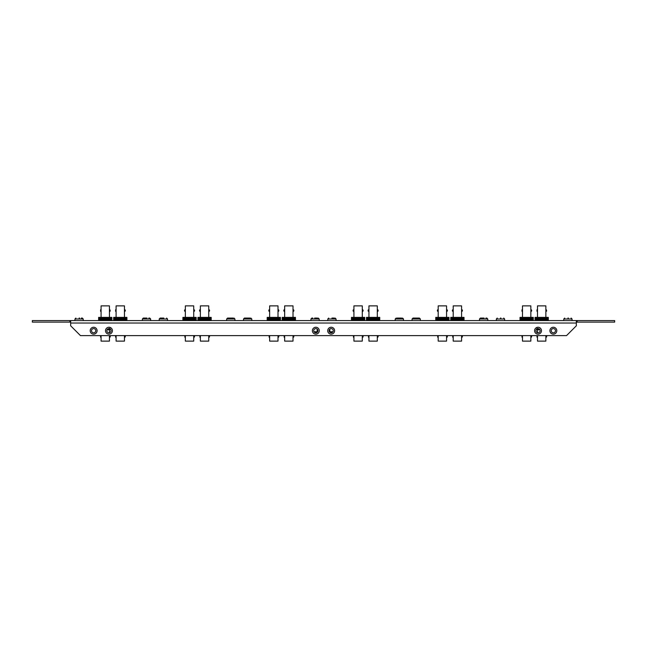 <?xml version="1.0" encoding="UTF-8"?>
<svg xmlns="http://www.w3.org/2000/svg" width="647" height="647" viewBox="0 0 647 647"><rect width="100%" height="100%" fill="white"/><g stroke="black" fill="none" stroke-linecap="round" stroke-linejoin="round"><path stroke-width="0.97" d="M549.91 330.706A3.445 3.445 0 0 0 553.355 334.151A3.445 3.445 0 0 0 556.8 330.706A3.445 3.445 0 0 0 553.355 327.253A3.445 3.445 0 0 0 549.91 330.706M551.236 330.706A2.119 2.119 0 0 0 553.355 332.817A2.119 2.119 0 0 0 555.474 330.706A2.119 2.119 0 0 0 553.355 328.587A2.119 2.119 0 0 0 551.236 330.706M534.584 330.706A3.445 3.445 0 0 0 538.029 334.151A3.445 3.445 0 0 0 541.482 330.706A3.445 3.445 0 0 0 538.029 327.253A3.445 3.445 0 0 0 534.584 330.706M535.918 330.706A2.119 2.119 0 0 0 538.029 332.817A2.119 2.119 0 0 0 540.148 330.706A2.119 2.119 0 0 0 538.029 328.587A2.119 2.119 0 0 0 535.918 330.706M327.714 330.706A3.445 3.445 0 0 0 331.159 334.151A3.445 3.445 0 0 0 334.612 330.706A3.445 3.445 0 0 0 331.159 327.253A3.445 3.445 0 0 0 327.714 330.706M329.048 330.706A2.119 2.119 0 0 0 331.159 332.817A2.119 2.119 0 0 0 333.278 330.706A2.119 2.119 0 0 0 331.159 328.587A2.119 2.119 0 0 0 329.048 330.706M312.388 330.706A3.445 3.445 0 0 0 315.841 334.151A3.445 3.445 0 0 0 319.286 330.706A3.445 3.445 0 0 0 315.841 327.253A3.445 3.445 0 0 0 312.388 330.706M313.722 330.706A2.119 2.119 0 0 0 315.841 332.817A2.119 2.119 0 0 0 317.952 330.706A2.119 2.119 0 0 0 315.841 328.587A2.119 2.119 0 0 0 313.722 330.706M105.518 330.706A3.445 3.445 0 0 0 108.971 334.151A3.445 3.445 0 0 0 112.416 330.706A3.445 3.445 0 0 0 108.971 327.253A3.445 3.445 0 0 0 105.518 330.706M106.852 330.706A2.119 2.119 0 0 0 108.971 332.817A2.119 2.119 0 0 0 111.082 330.706A2.119 2.119 0 0 0 108.971 328.587A2.119 2.119 0 0 0 106.852 330.706M90.2 330.706A3.445 3.445 0 0 0 93.645 334.151A3.445 3.445 0 0 0 97.09 330.706A3.445 3.445 0 0 0 93.645 327.253A3.445 3.445 0 0 0 90.2 330.706M91.526 330.706A2.119 2.119 0 0 0 93.645 332.817A2.119 2.119 0 0 0 95.764 330.706A2.119 2.119 0 0 0 93.645 328.587A2.119 2.119 0 0 0 91.526 330.706M70.66 322.117L32.35 322.117L32.35 320.588L70.66 320.588L70.66 325.797L80.463 335.607L566.537 335.607L576.34 325.797L576.34 320.588L614.65 320.588L614.65 322.117L577.108 322.117L577.108 320.588M70.66 320.588L576.34 320.588M576.34 322.117L577.108 322.117M69.892 322.117L69.892 320.588M126.909 320.588L126.909 317.37L126.626 320.588M126.626 317.37L126.173 317.37L126.173 320.588M126.173 317.37L125.542 317.37L125.542 320.588M125.542 317.37L124.734 317.37L124.734 320.588M124.734 317.37L123.779 317.37L123.779 320.588M123.779 317.37L122.72 317.37L122.72 320.588M122.72 317.37L121.579 317.37L121.579 320.588M124.952 311.32L124.952 309.784L125.259 311.013L124.459 311.32L124.459 305.877L116.096 305.877L116.096 317.37M124.459 311.32L124.459 317.37M124.952 309.784L124.459 309.784M116.096 309.784L115.603 309.784L115.603 311.32L116.096 311.32M115.603 311.32L115.603 309.784M116.096 335.607L116.096 341.123L124.459 341.123L124.459 335.607M124.459 337.216L124.952 337.216L124.952 335.68L124.459 335.68M116.096 335.68L115.603 335.68L115.603 337.216L116.096 337.216M124.952 337.216L125.259 335.987L125.259 336.909M115.603 337.216L115.603 335.68M125.259 311.013L125.259 310.091M121.579 317.37L113.646 317.37L113.646 320.588M113.686 320.588L113.686 317.37M113.718 317.37L113.718 320.588M113.929 320.588L113.929 317.37M114.001 317.37L114.001 320.588M114.382 320.588L114.382 317.37M114.495 317.37L114.495 320.588M115.012 320.588L115.012 317.37M115.166 317.37L115.166 320.588M115.821 320.588L115.821 317.37M115.999 317.37L115.999 320.588M116.775 320.588L116.775 317.37M116.978 317.37L116.978 320.588M117.835 320.588L117.835 317.37M118.061 317.37L118.061 320.588M118.975 320.588L118.975 317.37M119.21 317.37L119.21 320.588M120.156 320.588L120.156 317.37M120.399 317.37L120.399 320.588M121.345 320.588L121.345 317.37M122.493 320.588L122.493 317.37M123.577 320.588L123.577 317.37M124.556 320.588L124.556 317.37M125.389 320.588L125.389 317.37M126.06 320.588L126.06 317.37M126.553 320.588L126.553 317.37M111.891 320.588L111.891 317.37L111.85 320.588M111.85 317.37L111.608 320.588M111.608 317.37L111.163 317.37L111.163 320.588M111.163 317.37L110.524 317.37L110.524 320.588M110.524 317.37L109.715 317.37L109.715 320.588M109.715 317.37L108.769 317.37L108.769 320.588M108.769 317.37L107.701 317.37L107.701 320.588M107.701 317.37L106.561 317.37L106.561 320.588M109.933 311.32L109.933 309.784L110.241 311.013L109.44 311.32L109.44 305.877L101.078 305.877L101.078 317.37M109.44 311.32L109.44 317.37M109.933 309.784L109.44 309.784M101.078 309.784L100.584 309.784L100.584 311.32L101.078 311.32M100.584 311.32L100.584 309.784M101.078 335.607L101.078 341.123L109.44 341.123L109.44 335.607M109.44 329.784L109.44 332.76M109.44 337.216L109.933 337.216L109.933 335.68L109.44 335.68M101.078 335.68L100.584 335.68L100.584 337.216L101.078 337.216M109.933 337.216L110.241 335.987L110.241 336.909M100.584 337.216L100.584 335.68M107.103 329.703L109.861 329.784L107.062 329.784M107.693 329.016L109.861 329.016L109.861 329.703M109.861 328.328L109.861 329.016M106.561 317.37L98.627 317.37L98.627 320.588M98.667 320.588L98.667 317.37M98.7 317.37L98.7 320.588M98.91 320.588L98.91 317.37M98.991 317.37L98.991 320.588M99.363 320.588L99.363 317.37M99.476 317.37L99.476 320.588M100.002 320.588L100.002 317.37M100.148 317.37L100.148 320.588M100.803 320.588L100.803 317.37M100.989 317.37L100.989 320.588M101.757 320.588L101.757 317.37M101.959 317.37L101.959 320.588M102.816 320.588L102.816 317.37M103.043 317.37L103.043 320.588M103.957 320.588L103.957 317.37M104.191 317.37L104.191 320.588M105.138 320.588L105.138 317.37M105.38 317.37L105.38 320.588M106.326 320.588L106.326 317.37M107.483 320.588L107.483 317.37M108.559 320.588L108.559 317.37M109.537 320.588L109.537 317.37M110.37 320.588L110.37 317.37M111.041 320.588L111.041 317.37M111.535 320.588L111.535 317.37M111.818 320.588L111.818 317.37M211.189 320.588L211.189 317.37L211.148 320.588M211.148 317.37L210.906 320.588M210.906 317.37L210.453 317.37L210.453 320.588M210.453 317.37L209.822 317.37L209.822 320.588M209.822 317.37L209.013 317.37L209.013 320.588M209.013 317.37L208.059 317.37L208.059 320.588M208.059 317.37L207 317.37L207 320.588M207 317.37L205.859 317.37L205.859 320.588M209.232 311.32L209.232 309.784L209.539 311.013L208.738 311.32L208.738 305.877L200.376 305.877L200.376 317.37M208.738 311.32L208.738 317.37M209.232 309.784L208.738 309.784M200.376 309.784L199.883 309.784L199.883 311.32L200.376 311.32M199.575 310.091L199.575 311.013L199.883 309.784M200.376 335.607L200.376 341.123L208.738 341.123L208.738 335.607M208.738 337.216L209.232 337.216L209.232 335.68L208.738 335.68M200.376 335.68L199.883 335.68L199.883 337.216L200.376 337.216M209.232 337.216L209.539 335.987L209.539 336.909M199.883 337.216L199.883 335.68M209.539 311.013L209.539 310.091M205.859 317.37L197.925 317.37L197.925 320.588M197.966 320.588L197.966 317.37L197.998 320.588M198.208 320.588L198.208 317.37M198.281 317.37L198.281 320.588M198.661 320.588L198.661 317.37M198.775 317.37L198.775 320.588M199.292 320.588L199.292 317.37M199.446 317.37L199.446 320.588M200.101 320.588L200.101 317.37M200.287 317.37L200.287 320.588M201.055 320.588L201.055 317.37M201.257 317.37L201.257 320.588M202.115 320.588L202.115 317.37M202.341 317.37L202.341 320.588M203.255 320.588L203.255 317.37M203.49 317.37L203.49 320.588M204.436 320.588L204.436 317.37M204.678 317.37L204.678 320.588M205.625 320.588L205.625 317.37M206.773 320.588L206.773 317.37M207.857 320.588L207.857 317.37M208.835 320.588L208.835 317.37M209.668 320.588L209.668 317.37M210.34 320.588L210.34 317.37M210.833 320.588L210.833 317.37M211.116 320.588L211.116 317.37M196.17 320.588L196.17 317.37L196.13 320.588M196.13 317.37L195.887 320.588M195.887 317.37L195.443 317.37L195.443 320.588M195.443 317.37L194.804 317.37L194.804 320.588M194.804 317.37L193.995 317.37L193.995 320.588M193.995 317.37L193.049 317.37L193.049 320.588M193.049 317.37L191.981 317.37L191.981 320.588M191.981 317.37L190.841 317.37L190.841 320.588M194.213 311.32L194.213 309.784L194.521 311.013L193.72 311.32L193.72 305.877L185.357 305.877L185.357 317.37M193.72 311.32L193.72 317.37M194.213 309.784L193.72 309.784M185.357 309.784L184.864 309.784L184.864 311.32L185.357 311.32M184.557 310.091L184.557 311.013L184.864 309.784M185.357 335.607L185.357 341.123L193.72 341.123L193.72 335.607M193.72 337.216L194.213 337.216L194.213 335.68L193.72 335.68M185.357 335.68L184.864 335.68L184.864 337.216L185.357 337.216M194.213 337.216L194.521 335.987L194.521 336.909M184.864 337.216L184.864 335.68M194.521 311.013L194.521 310.091M190.841 317.37L182.907 317.37L182.907 320.588M182.947 320.588L182.947 317.37M182.98 317.37L182.98 320.588M183.19 320.588L183.19 317.37M183.271 317.37L183.271 320.588M183.643 320.588L183.643 317.37M183.756 317.37L183.756 320.588M184.282 320.588L184.282 317.37M184.427 317.37L184.427 320.588M185.082 320.588L185.082 317.37M185.268 317.37L185.268 320.588M186.037 320.588L186.037 317.37M186.239 317.37L186.239 320.588M187.096 320.588L187.096 317.37M187.323 317.37L187.323 320.588M188.237 320.588L188.237 317.37M188.471 317.37L188.471 320.588M189.417 320.588L189.417 317.37M189.66 317.37L189.66 320.588M190.606 320.588L190.606 317.37M191.763 320.588L191.763 317.37M192.838 320.588L192.838 317.37M193.817 320.588L193.817 317.37M194.65 320.588L194.65 317.37M195.329 320.588L195.329 317.37M195.815 320.588L195.815 317.37M196.098 320.588L196.098 317.37M295.469 320.588L295.469 317.37L295.428 320.588M295.428 317.37L295.186 320.588M295.186 317.37L294.733 317.37L294.733 320.588M294.733 317.37L294.102 317.37L294.102 320.588M294.102 317.37L293.293 317.37L293.293 320.588M293.293 317.37L292.347 317.37L292.347 320.588M292.347 317.37L291.279 317.37L291.279 320.588M291.279 317.37L290.139 317.37L290.139 320.588M293.512 311.32L293.512 309.784L293.819 311.013L293.018 311.32L293.018 305.877L284.656 305.877L284.656 317.37M293.018 311.32L293.018 317.37M293.512 309.784L293.018 309.784M284.656 309.784L284.162 309.784L284.162 311.32L284.656 311.32M283.855 310.091L283.855 311.013L284.162 309.784M284.656 335.607L284.656 341.123L293.018 341.123L293.018 335.607M293.018 337.216L293.512 337.216L293.512 335.68L293.018 335.68M284.656 335.68L284.162 335.68L284.162 337.216L284.656 337.216M293.512 337.216L293.819 335.987L293.819 336.909M284.162 337.216L284.162 335.68M293.819 311.013L293.819 310.091M290.139 317.37L282.205 317.37L282.205 320.588M282.246 320.588L282.246 317.37M282.278 317.37L282.278 320.588M282.488 320.588L282.488 317.37M282.569 317.37L282.569 320.588M282.941 320.588L282.941 317.37M283.054 317.37L283.054 320.588M283.58 320.588L283.58 317.37M283.726 317.37L283.726 320.588M284.381 320.588L284.381 317.37M284.567 317.37L284.567 320.588M285.335 320.588L285.335 317.37M285.537 317.37L285.537 320.588M286.395 320.588L286.395 317.37M286.621 317.37L286.621 320.588M287.535 320.588L287.535 317.37M287.769 317.37L287.769 320.588M288.716 320.588L288.716 317.37M288.958 317.37L288.958 320.588M289.905 320.588L289.905 317.37M291.053 320.588L291.053 317.37M292.137 320.588L292.137 317.37M293.115 320.588L293.115 317.37M293.948 320.588L293.948 317.37M294.62 320.588L294.62 317.37M295.113 320.588L295.113 317.37M295.396 320.588L295.396 317.37M280.45 320.588L280.45 317.37L280.167 320.588M280.167 317.37L279.722 317.37L279.722 320.588M279.722 317.37L279.083 317.37L279.083 320.588M279.083 317.37L278.275 317.37L278.275 320.588M278.275 317.37L277.328 317.37L277.328 320.588M277.328 317.37L276.261 317.37L276.261 320.588M276.261 317.37L275.121 317.37L275.121 320.588M278.493 311.32L278.493 309.784L278.8 311.013L278.008 311.32L278.008 305.877L269.637 305.877L269.637 317.37M278.008 311.32L278.008 317.37M278.493 309.784L278.008 309.784M269.637 309.784L269.144 309.784L269.144 311.32L269.637 311.32M268.837 310.091L268.837 311.013L269.144 309.784M269.637 335.607L269.637 341.123L278.008 341.123L278.008 335.607M278.008 337.216L278.493 337.216L278.493 335.68L278.008 335.68M269.637 335.68L269.144 335.68L269.144 337.216L269.637 337.216M278.493 337.216L278.8 335.987L278.8 336.909M269.144 337.216L269.144 335.68M278.8 311.013L278.8 310.091M275.121 317.37L267.187 317.37L267.187 320.588M267.227 320.588L267.227 317.37M267.26 317.37L267.26 320.588M267.478 320.588L267.478 317.37M267.551 317.37L267.551 320.588M267.923 320.588L267.923 317.37M268.036 317.37L268.036 320.588M268.562 320.588L268.562 317.37M268.707 317.37L268.707 320.588M269.362 320.588L269.362 317.37M269.548 317.37L269.548 320.588M270.317 320.588L270.317 317.37M270.519 317.37L270.519 320.588M271.376 320.588L271.376 317.37M271.603 317.37L271.603 320.588M272.516 320.588L272.516 317.37M272.751 317.37L272.751 320.588M273.697 320.588L273.697 317.37M273.94 317.37L273.94 320.588M274.886 320.588L274.886 317.37M276.043 320.588L276.043 317.37M277.118 320.588L277.118 317.37M278.097 320.588L278.097 317.37M278.93 320.588L278.93 317.37M279.609 320.588L279.609 317.37M280.094 320.588L280.094 317.37M379.749 320.588L379.749 317.37L379.708 320.588M379.708 317.37L379.465 320.588M379.465 317.37L379.021 317.37L379.021 320.588M379.021 317.37L378.382 317.37L378.382 320.588M378.382 317.37L377.573 317.37L377.573 320.588M377.573 317.37L376.627 317.37L376.627 320.588M376.627 317.37L375.559 317.37L375.559 320.588M375.559 317.37L374.419 317.37L374.419 320.588M377.791 311.32L377.791 309.784L378.099 311.013L377.298 311.32L377.298 305.877L368.936 305.877L368.936 317.37M377.298 311.32L377.298 317.37M377.791 309.784L377.298 309.784M368.936 309.784L368.442 309.784L368.442 311.32L368.936 311.32M368.135 310.091L368.135 311.013L368.442 309.784M368.936 335.607L368.936 341.123L377.298 341.123L377.298 335.607M377.298 337.216L377.791 337.216L377.791 335.68L377.298 335.68M368.936 335.68L368.442 335.68L368.442 337.216L368.936 337.216M377.791 337.216L378.099 335.987L378.099 336.909M368.442 337.216L368.442 335.68M378.099 311.013L378.099 310.091M374.419 317.37L366.485 317.37L366.485 320.588M366.525 320.588L366.525 317.37M366.558 317.37L366.558 320.588M366.768 320.588L366.768 317.37M366.849 317.37L366.849 320.588M367.221 320.588L367.221 317.37M367.334 317.37L367.334 320.588M367.86 320.588L367.86 317.37M368.006 317.37L368.006 320.588M368.661 320.588L368.661 317.37M368.847 317.37L368.847 320.588M369.615 320.588L369.615 317.37M369.817 317.37L369.817 320.588M370.674 320.588L370.674 317.37M370.901 317.37L370.901 320.588M371.815 320.588L371.815 317.37M372.049 317.37L372.049 320.588M372.995 320.588L372.995 317.37M373.238 317.37L373.238 320.588M374.184 320.588L374.184 317.37M375.341 320.588L375.341 317.37M376.417 320.588L376.417 317.37M377.395 320.588L377.395 317.37M378.228 320.588L378.228 317.37M378.899 320.588L378.899 317.37M379.393 320.588L379.393 317.37M379.676 320.588L379.676 317.37M364.73 320.588L364.73 317.37L364.69 320.588M364.69 317.37L364.447 320.588M364.447 317.37L364.002 317.37L364.002 320.588M364.002 317.37L363.363 317.37L363.363 320.588M363.363 317.37L362.555 317.37L362.555 320.588M362.555 317.37L361.608 317.37L361.608 320.588M361.608 317.37L360.541 317.37L360.541 320.588M360.541 317.37L359.4 317.37L359.4 320.588M362.773 311.32L362.773 309.784L363.08 311.013L362.288 311.32L362.288 305.877L353.917 305.877L353.917 317.37M362.288 311.32L362.288 317.37M362.773 309.784L362.288 309.784M353.917 309.784L353.424 309.784L353.424 311.32L353.917 311.32M353.125 310.091L353.125 311.013L353.424 309.784M353.917 335.607L353.917 341.123L362.288 341.123L362.288 335.607M362.288 337.216L362.773 337.216L362.773 335.68L362.288 335.68M353.917 335.68L353.424 335.68L353.424 337.216L353.917 337.216M362.773 337.216L363.08 335.987L363.08 336.909M353.424 337.216L353.424 335.68M363.08 311.013L363.08 310.091M359.4 317.37L351.467 317.37L351.467 320.588M351.507 320.588L351.507 317.37L351.539 320.588M351.758 320.588L351.758 317.37M351.831 317.37L351.831 320.588M352.203 320.588L352.203 317.37M352.316 317.37L352.316 320.588M352.841 320.588L352.841 317.37M352.987 317.37L352.987 320.588M353.642 320.588L353.642 317.37M353.828 317.37L353.828 320.588M354.596 320.588L354.596 317.37M354.799 317.37L354.799 320.588M355.656 320.588L355.656 317.37M355.882 317.37L355.882 320.588M356.796 320.588L356.796 317.37M357.031 317.37L357.031 320.588M357.977 320.588L357.977 317.37M358.22 317.37L358.22 320.588M359.166 320.588L359.166 317.37M360.322 320.588L360.322 317.37M361.398 320.588L361.398 317.37M362.377 320.588L362.377 317.37M363.21 320.588L363.21 317.37M363.889 320.588L363.889 317.37M364.374 320.588L364.374 317.37M364.657 320.588L364.657 317.37M464.028 320.588L464.028 317.37L463.988 320.588M463.988 317.37L463.745 320.588M463.745 317.37L463.301 317.37L463.301 320.588M463.301 317.37L462.662 317.37L462.662 320.588M462.662 317.37L461.853 317.37L461.853 320.588M461.853 317.37L460.907 317.37L460.907 320.588M460.907 317.37L459.839 317.37L459.839 320.588M459.839 317.37L458.699 317.37L458.699 320.588M462.071 311.32L462.071 309.784L462.379 311.013L461.578 311.32L461.578 305.877L453.215 305.877L453.215 317.37M461.578 311.32L461.578 317.37M462.071 309.784L461.578 309.784M453.215 309.784L452.722 309.784L452.722 311.32L453.215 311.32M452.415 310.091L452.415 311.013L452.722 309.784M453.215 335.607L453.215 341.123L461.578 341.123L461.578 335.607M461.578 337.216L462.071 337.216L462.071 335.68L461.578 335.68M453.215 335.68L452.722 335.68L452.722 337.216L453.215 337.216M462.071 337.216L462.379 335.987L462.379 336.909M452.722 337.216L452.722 335.68M462.379 311.013L462.379 310.091M458.699 317.37L450.765 317.37L450.765 320.588M450.805 320.588L450.805 317.37M450.838 317.37L450.838 320.588M451.048 320.588L451.048 317.37M451.129 317.37L451.129 320.588M451.501 320.588L451.501 317.37M451.614 317.37L451.614 320.588M452.14 320.588L452.14 317.37M452.285 317.37L452.285 320.588M452.94 320.588L452.94 317.37M453.126 317.37L453.126 320.588M453.895 320.588L453.895 317.37M454.097 317.37L454.097 320.588M454.954 320.588L454.954 317.37M455.181 317.37L455.181 320.588M456.095 320.588L456.095 317.37M456.329 317.37L456.329 320.588M457.275 320.588L457.275 317.37M457.518 317.37L457.518 320.588M458.464 320.588L458.464 317.37M459.621 320.588L459.621 317.37M460.696 320.588L460.696 317.37M461.675 320.588L461.675 317.37M462.508 320.588L462.508 317.37M463.187 320.588L463.187 317.37M463.673 320.588L463.673 317.37M463.956 320.588L463.956 317.37M449.01 320.588L449.01 317.37L448.969 320.588M448.969 317.37L448.727 320.588M448.727 317.37L448.282 317.37L448.282 320.588M448.282 317.37L447.643 317.37L447.643 320.588M447.643 317.37L446.834 317.37L446.834 320.588M446.834 317.37L445.888 317.37L445.888 320.588M445.888 317.37L444.821 317.37L444.821 320.588M444.821 317.37L443.68 317.37L443.68 320.588M447.053 311.32L447.053 309.784L447.36 311.013L446.567 311.32L446.567 305.877L438.197 305.877L438.197 317.37M446.567 311.32L446.567 317.37M447.053 309.784L446.567 309.784M438.197 309.784L437.704 309.784L437.704 311.32L438.197 311.32M437.404 310.091L437.404 311.013L437.704 309.784M438.197 335.607L438.197 341.123L446.567 341.123L446.567 335.607M446.567 337.216L447.053 337.216L447.053 335.68L446.567 335.68M438.197 335.68L437.704 335.68L437.704 337.216L438.197 337.216M447.053 337.216L447.36 335.987L447.36 336.909M437.704 337.216L437.704 335.68M447.36 311.013L447.36 310.091M443.68 317.37L435.746 317.37L435.746 320.588M435.795 320.588L435.795 317.37M435.819 317.37L435.819 320.588M436.038 320.588L436.038 317.37M436.11 317.37L436.11 320.588M436.482 320.588L436.482 317.37M436.596 317.37L436.596 320.588M437.121 320.588L437.121 317.37M437.267 317.37L437.267 320.588M437.93 320.588L437.93 317.37M438.108 317.37L438.108 320.588M438.876 320.588L438.876 317.37M439.078 317.37L439.078 320.588M439.936 320.588L439.936 317.37M440.162 317.37L440.162 320.588M441.076 320.588L441.076 317.37M441.311 317.37L441.311 320.588M442.265 320.588L442.265 317.37M442.499 317.37L442.499 320.588M443.446 320.588L443.446 317.37M444.602 320.588L444.602 317.37M445.678 320.588L445.678 317.37M446.656 320.588L446.656 317.37M447.489 320.588L447.489 317.37M448.169 320.588L448.169 317.37M448.654 320.588L448.654 317.37M448.937 320.588L448.937 317.37M548.308 320.588L548.308 317.37L548.025 320.588M548.025 317.37L547.58 317.37L547.58 320.588M547.58 317.37L546.941 317.37L546.941 320.588M546.941 317.37L546.133 317.37L546.133 320.588M546.133 317.37L545.186 317.37L545.186 320.588M545.186 317.37L544.119 317.37L544.119 320.588M544.119 317.37L542.979 317.37L542.979 320.588M546.351 311.32L546.351 309.784L546.658 311.013L545.866 311.32L545.866 305.877L537.495 305.877L537.495 317.37M545.866 311.32L545.866 317.37M546.351 309.784L545.866 309.784M537.495 309.784L537.002 309.784L537.002 311.32L537.495 311.32M537.002 311.32L537.002 309.784M537.495 329.784L537.495 332.752M537.495 335.607L537.495 341.123L545.866 341.123L545.866 335.607M545.866 337.216L546.351 337.216L546.351 335.68L545.866 335.68M537.495 335.68L537.002 335.68L537.002 337.216L537.495 337.216M546.351 337.216L546.658 335.987L546.658 336.909M537.002 337.216L537.002 335.68M539.938 329.784L537.075 329.784L539.897 329.703M537.075 329.703L537.075 329.016L539.307 329.016M537.075 329.016L537.075 328.328M542.979 317.37L535.045 317.37L535.045 320.588M535.085 320.588L535.085 317.37M535.118 317.37L535.118 320.588M535.336 320.588L535.336 317.37M535.409 317.37L535.409 320.588M535.781 320.588L535.781 317.37M535.894 317.37L535.894 320.588M536.42 320.588L536.42 317.37M536.565 317.37L536.565 320.588M537.22 320.588L537.22 317.37M537.406 317.37L537.406 320.588M538.175 320.588L538.175 317.37M538.377 317.37L538.377 320.588M539.234 320.588L539.234 317.37M539.461 317.37L539.461 320.588M540.374 320.588L540.374 317.37M540.609 317.37L540.609 320.588M541.555 320.588L541.555 317.37M541.798 317.37L541.798 320.588M542.744 320.588L542.744 317.37M543.901 320.588L543.901 317.37M544.976 320.588L544.976 317.37M545.955 320.588L545.955 317.37M546.788 320.588L546.788 317.37M547.467 320.588L547.467 317.37M547.952 320.588L547.952 317.37M533.298 320.588L533.298 317.37L533.249 320.588M533.249 317.37L533.007 320.588M533.007 317.37L532.562 317.37L532.562 320.588M532.562 317.37L531.923 317.37L531.923 320.588M531.923 317.37L531.114 317.37L531.114 320.588M531.114 317.37L530.168 317.37L530.168 320.588M530.168 317.37L529.109 317.37L529.109 320.588M529.109 317.37L527.96 317.37L527.96 320.588M531.333 311.32L531.333 309.784L531.64 311.013L530.847 311.32L530.847 305.877L522.477 305.877L522.477 317.37M530.847 311.32L530.847 317.37M531.333 309.784L530.847 309.784M522.477 309.784L521.992 309.784L521.992 311.32L522.477 311.32M521.992 311.32L521.992 309.784M522.477 335.607L522.477 341.123L530.847 341.123L530.847 335.607M530.847 337.216L531.333 337.216L531.333 335.68L530.847 335.68M522.477 335.68L521.992 335.68L521.992 337.216L522.477 337.216M531.333 337.216L531.64 335.987L531.64 336.909M521.992 337.216L521.992 335.68M531.64 311.013L531.64 310.091M527.96 317.37L520.026 317.37L520.026 320.588M520.075 320.588L520.075 317.37M520.107 317.37L520.107 320.588M520.317 320.588L520.317 317.37M520.39 317.37L520.39 320.588M520.762 320.588L520.762 317.37M520.875 317.37L520.875 320.588M521.401 320.588L521.401 317.37M521.547 317.37L521.547 320.588M522.21 320.588L522.21 317.37M522.388 317.37L522.388 320.588M523.156 320.588L523.156 317.37M523.358 317.37L523.358 320.588M524.216 320.588L524.216 317.37M524.442 317.37L524.442 320.588M525.356 320.588L525.356 317.37M525.599 317.37L525.599 320.588M526.545 320.588L526.545 317.37M526.779 317.37L526.779 320.588M527.726 320.588L527.726 317.37M528.882 320.588L528.882 317.37M529.958 320.588L529.958 317.37M530.936 320.588L530.936 317.37M531.777 320.588L531.777 317.37M532.449 320.588L532.449 317.37M532.934 320.588L532.934 317.37M533.217 320.588L533.217 317.37M79.549 318.073L79.088 318.073M146.974 318.073L144.216 318.073M81.385 318.073L82.306 318.073L83.228 318.995L74.947 318.995L75.869 318.073L74.947 318.995L74.947 320.588M148.81 318.073L149.732 318.073L150.646 318.995L142.372 318.995L143.294 318.073L146.513 318.073M233.09 318.073L227.574 318.073L233.09 318.073M314.013 331.774L317.184 331.774L314.232 332.081M317.37 318.073L314.612 318.073M401.65 318.073L397.056 318.073M399.814 318.073L398.892 318.073M484.093 318.073L481.336 318.073M483.632 318.073L480.414 318.073L479.492 318.995L479.492 320.588M568.373 318.073L567.912 318.073M163.828 318.073L161.071 318.073M163.368 318.073L160.149 318.073L159.227 318.995L159.227 320.588M249.944 318.073L244.429 318.073L245.35 318.073L244.429 318.073L243.507 318.995L243.507 320.588M332.768 332.081L329.816 331.774L332.987 331.774M334.224 318.073L331.927 318.073M418.504 318.073L412.988 318.073L419.426 318.073L420.348 318.995L412.074 318.995L412.988 318.073L412.074 318.995L412.074 320.588M500.948 318.073L500.487 318.073M228.496 318.073L227.574 318.073L226.652 318.995L226.652 320.588M312.776 318.073L311.854 318.073L312.776 318.073M485.929 318.073L486.851 318.073L487.773 318.995L479.492 318.995L480.414 318.073M576.34 323.039L70.66 323.039M234.926 320.588L234.926 318.995L226.652 318.995L227.574 318.073M319.206 320.588L319.206 318.995L310.932 318.995L311.854 318.073L310.932 318.995L310.932 320.588M403.493 320.588L403.493 318.995L395.212 318.995L396.134 318.073L395.212 318.995L395.212 320.588M572.053 318.995L571.131 318.073L572.053 318.995L572.053 320.588L572.053 318.995L563.772 318.995L564.694 318.073L563.772 318.995L563.772 320.588L563.772 318.995M167.508 320.588L167.508 318.995L159.227 318.995L160.149 318.073M251.788 320.588L251.788 318.995L243.507 318.995L244.429 318.073M336.068 320.588L336.068 318.995L327.794 318.995L328.708 318.073L327.794 318.995L327.794 320.588M504.628 320.588L504.628 318.995L496.354 318.995L497.268 318.073L496.354 318.995L496.354 320.588M82.306 318.073L83.228 318.995L83.228 320.588M149.732 318.073L150.646 318.995L150.646 320.588M142.372 320.588L142.372 318.995L143.294 318.073M234.926 318.995L234.012 318.073L234.926 318.995M317.184 329.072L317.184 331.774M319.206 318.995L318.292 318.073L319.206 318.995M403.493 318.995L402.571 318.073L403.493 318.995M486.851 318.073L487.773 318.995L487.773 320.588M167.508 318.995L166.586 318.073L167.508 318.995M251.788 318.995L250.866 318.073L251.788 318.995M336.068 318.995L335.146 318.073L336.068 318.995M329.816 329.072L329.816 331.774M419.426 318.073L420.348 318.995L420.348 320.588M504.628 318.995L503.706 318.073L504.628 318.995"/></g></svg>
